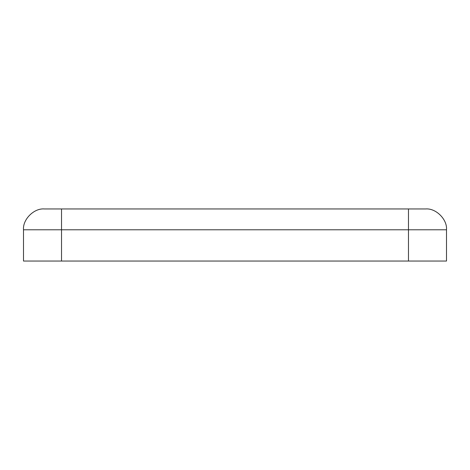 <?xml version="1.0" encoding="UTF-8"?>
<svg xmlns="http://www.w3.org/2000/svg" width="470" height="470" viewBox="0 0 470 470"><rect width="100%" height="100%" fill="white"/><g stroke="black" fill="none" stroke-linecap="round" stroke-linejoin="round"><path stroke-width="0.7" d="M446.5 261.044L446.5 229.789L408.471 229.789L408.471 261.044L446.5 261.044L408.471 261.044L408.471 229.789L61.529 229.789L61.529 261.044L408.471 261.044L61.529 261.044L61.529 229.789L23.5 229.789L23.5 261.044L61.529 261.044L23.5 261.044L23.5 229.789L446.5 229.789L446.5 261.044M44.339 208.956L425.661 208.956C435.972 208.022 447.434 219.478 446.5 229.789C447.434 219.478 435.972 208.022 425.661 208.956L408.471 208.956L408.471 229.789L408.471 208.956L61.529 208.956L61.529 229.789L61.529 208.956L44.339 208.956C34.028 208.022 22.566 219.478 23.5 229.789C22.566 219.478 34.028 208.022 44.339 208.956"/></g></svg>
